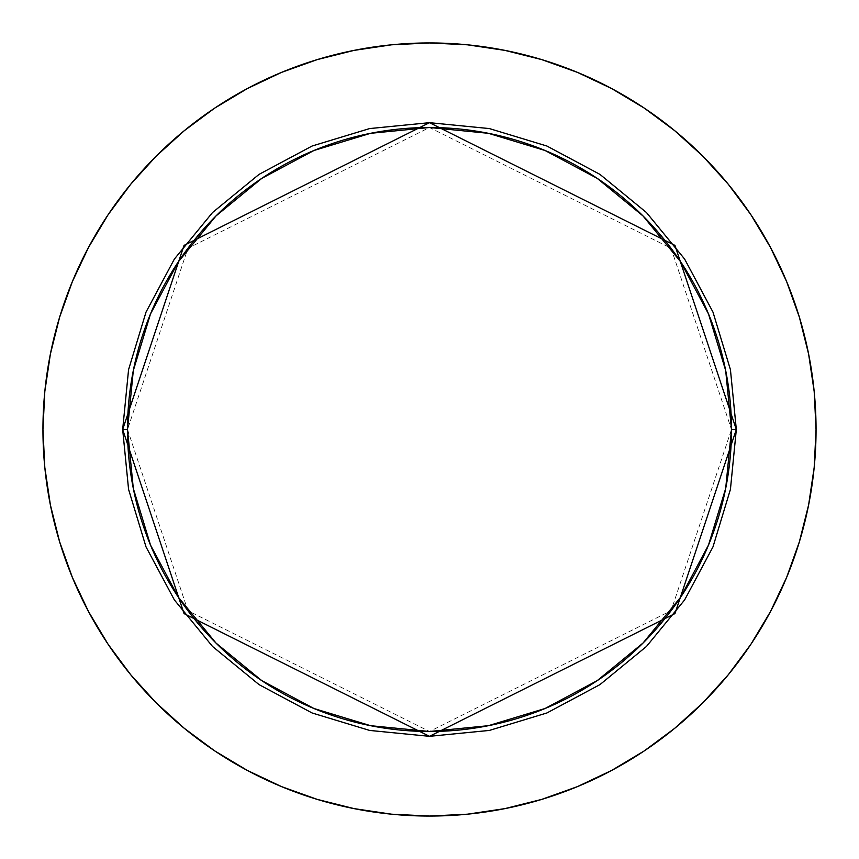 <?xml version="1.0" encoding="UTF-8"?>
<svg xmlns="http://www.w3.org/2000/svg" width="859" height="859" viewBox="0 0 859 859"><rect width="100%" height="100%" fill="white"/><g stroke="black" fill="none" stroke-linecap="round" stroke-linejoin="round"><path stroke-width="0.64" stroke-dasharray="4.29 3.22" d="M127.508 429.5L187.906 610.695L429.5 731.492L671.094 610.695L731.492 429.5A301.992 301.992 0 0 0 429.5 127.508A301.992 301.992 0 0 0 127.508 429.5A301.992 301.992 0 0 0 429.5 731.492A301.992 301.992 0 0 0 731.492 429.5L671.094 248.305L429.5 127.508L187.906 248.305L127.508 429.5M770.373 247.209A386.55 386.55 0 0 0 751.045 214.965M786.629 281.569L770.405 247.285L750.906 214.739L728.303 184.277L702.834 156.166L674.723 130.697L644.035 107.955A386.55 386.55 0 0 0 611.791 88.627L577.431 72.371L541.707 59.593L504.909 50.38L467.393 44.808L429.5 42.95L391.607 44.808L354.091 50.38L317.293 59.593M247.209 88.627A386.55 386.55 0 0 0 214.965 107.955M281.569 72.371L247.285 88.595L214.739 108.094L184.277 130.697L156.166 156.166L130.697 184.277L107.955 214.965A386.55 386.55 0 0 0 88.627 247.209L72.371 281.569L59.593 317.293L50.38 354.091L44.808 391.607L42.95 429.5L44.808 467.393L50.38 504.909L59.593 541.707M88.627 611.791A386.55 386.55 0 0 0 107.955 644.035M72.371 577.431L88.595 611.715L108.094 644.261L130.697 674.723L156.166 702.834L184.277 728.303L214.965 751.045A386.55 386.55 0 0 0 247.209 770.373L281.569 786.629L317.293 799.407L354.091 808.62L391.607 814.192L429.5 816.05L467.393 814.192L504.909 808.62L541.707 799.407M611.791 770.373A386.55 386.55 0 0 0 644.035 751.045M577.431 786.629L611.715 770.405L644.261 750.906L674.723 728.303L702.834 702.834L728.303 674.723L751.045 644.035A386.55 386.55 0 0 0 770.373 611.791L786.629 577.431L799.407 541.707L808.62 504.909L814.192 467.393L816.05 429.5L814.192 391.607L808.62 354.091L799.407 317.293"/><path stroke-width="1.29" d="M731.492 429.5L736.324 429.5L674.959 613.594L429.5 736.324L184.041 613.594L122.676 429.5L127.508 429.5A301.992 301.992 0 0 1 429.5 127.508A301.992 301.992 0 0 1 731.492 429.5A301.992 301.992 0 0 1 429.5 731.492A301.992 301.992 0 0 1 127.508 429.5L133.306 488.417L150.497 545.068L178.404 597.273L215.963 643.037L261.727 680.596L313.932 708.503L370.583 725.694L429.5 731.492L488.417 725.694L545.068 708.503L597.273 680.596L643.037 643.037L680.596 597.273L708.503 545.068L725.694 488.417L731.492 429.5L725.694 370.583L708.503 313.932L680.596 261.727L643.037 215.963L597.273 178.404L545.068 150.497L488.417 133.306L429.5 127.508L370.583 133.306L313.932 150.497L261.727 178.404L215.963 215.963L178.404 261.727L150.497 313.932L133.306 370.583L127.508 429.5L122.676 429.5L128.571 369.638L146.03 312.085L174.388 259.042L212.538 212.538L259.042 174.388L312.085 146.03L369.638 128.571L429.5 122.676L489.362 128.571L546.915 146.03L599.958 174.388L646.462 212.538L684.612 259.042L712.97 312.085L730.429 369.638L736.324 429.5L730.429 489.362L712.97 546.915L684.612 599.958L646.462 646.462L599.958 684.612L546.915 712.97L489.362 730.429L429.5 736.324L369.638 730.429L312.085 712.97L259.042 684.612L212.538 646.462L174.388 599.958L146.03 546.915L128.571 489.362L122.676 429.5L184.041 245.406L429.5 122.676L674.959 245.406L736.324 429.5L731.492 429.5M88.627 247.209A386.55 386.55 0 0 0 42.95 429.5A386.55 386.55 0 0 1 429.5 42.95A386.55 386.55 0 0 1 816.05 429.5A386.55 386.55 0 0 0 770.373 247.209M751.045 214.965A386.55 386.55 0 0 0 644.035 107.955M611.791 88.627A386.55 386.55 0 0 0 247.209 88.627M214.965 107.955A386.55 386.55 0 0 0 107.955 214.965M770.373 611.791A386.55 386.55 0 0 0 816.05 429.5A386.55 386.55 0 0 1 429.5 816.05A386.55 386.55 0 0 1 42.95 429.5A386.55 386.55 0 0 0 88.627 611.791M107.955 644.035A386.55 386.55 0 0 0 214.965 751.045M247.209 770.373A386.55 386.55 0 0 0 611.791 770.373M644.035 751.045A386.55 386.55 0 0 0 751.045 644.035M42.95 429.5L44.808 467.393L50.38 504.909L59.593 541.707L72.371 577.431L88.595 611.715L108.094 644.261L130.697 674.723L156.166 702.834L184.277 728.303L214.739 750.906L247.285 770.405L281.569 786.629L317.293 799.407L354.091 808.62L391.607 814.192L429.5 816.05L467.393 814.192L504.909 808.62L541.707 799.407L577.431 786.629L611.715 770.405L644.261 750.906L674.723 728.303L702.834 702.834L728.303 674.723L750.906 644.261L770.405 611.715L786.629 577.431L799.407 541.707L808.62 504.909L814.192 467.393L816.05 429.5L814.192 391.607L808.62 354.091L799.407 317.293L786.629 281.569L770.405 247.285L750.906 214.739L728.303 184.277L702.834 156.166L674.723 130.697L644.261 108.094L611.715 88.595L577.431 72.371L541.707 59.593L504.909 50.38L467.393 44.808L429.5 42.95L391.607 44.808L354.091 50.38L317.293 59.593L281.569 72.371L247.285 88.595L214.739 108.094L184.277 130.697L156.166 156.166L130.697 184.277L108.094 214.739L88.595 247.285L72.371 281.569L59.593 317.293L50.38 354.091L44.808 391.607L42.95 429.5M799.407 317.293L786.629 281.569M644.261 108.094L611.715 88.595M317.293 59.593L281.569 72.371M108.094 214.739L88.595 247.285M59.593 541.707L72.371 577.431M214.739 750.906L247.285 770.405M541.707 799.407L577.431 786.629M750.906 644.261L770.405 611.715"/></g></svg>
